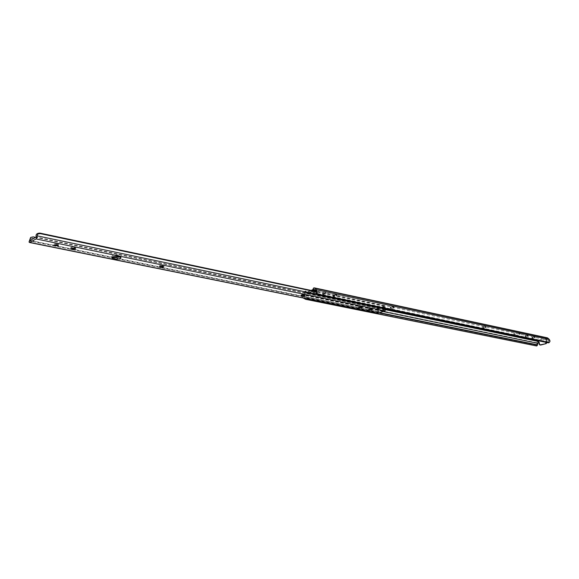 <?xml version="1.0" encoding="UTF-8"?>
<svg xmlns="http://www.w3.org/2000/svg" width="579" height="579" viewBox="0 0 579 579"><rect width="100%" height="100%" fill="white"/><g stroke="black" fill="none" stroke-linecap="round" stroke-linejoin="round"><path stroke-width="0.43" stroke-dasharray="2.9 2.17" d="M514.543 335.248C517.329 335.407 519.175 335.053 520.087 334.177L519.529 333.873C516.743 333.714 514.89 334.069 513.978 334.944L514.543 335.248M519.385 332.744L519.942 333.055C519.037 333.931 517.185 334.286 514.398 334.126L513.841 333.815C514.745 332.939 516.598 332.585 519.385 332.744M323.154 294.371L325.912 293.814L322.662 294.096L323.154 294.371M323.046 293.003L325.811 292.453L325.326 292.178L322.561 292.735L323.046 293.003M485.159 326.158L482.662 326.643L485.745 326.375L485.159 326.158L485.296 327.323L483.081 327.96L485.882 327.548L485.296 327.323M534.46 336.638L532.065 337.101L534.967 336.826L534.46 336.638L534.605 337.745L532.441 338.331L534.605 337.745M527.418 335.14L525.001 335.603L527.932 335.328L527.418 335.14L527.563 336.254L525.385 336.848L527.563 336.254M393.025 306.573L390.369 307.102L393.792 306.87L393.025 306.573L393.141 307.854L390.883 308.593L393.908 308.151L393.141 307.854M335.885 294.429L333.142 294.972L334.04 295.326L336.783 294.776L335.885 294.429L335.994 295.775L333.243 296.325L334.141 296.68L336.884 296.13L335.994 295.775M315.787 291.172L316.163 289.941L309.36 292.844L309.128 292.525L315.237 290.282L316.257 288.487L312.588 289.833M311.017 290.412L307.927 291.555L305.321 291.005L304.076 292.33L303.078 294.639L302.759 297.085L305.415 292.388L307.203 293.546L312.197 291.715L313.073 290.846M547.35 337.832L538.796 339.967L536.769 342.746L536.921 345.786L304.098 298.684M546.692 337.854L313.652 287.929M538.716 341.169L547.119 338.947L548.704 340.314L548.552 341.943L547.459 342.319L316.778 293.987M548.501 341.979L316.264 293.278M538.796 339.967L307.927 291.555L309.128 292.525L308.216 292.858L309.316 294.132L314.802 292.265L315.685 291.403M303.982 295.037L304.634 297.44L306.356 298.156L306.103 298.576M379.578 312.718L304.713 297.476M378.977 312.913L306.356 298.156M303.172 297.982L302.759 297.085M546.467 339.055L546.938 342.551M540.373 345.055L539.758 344.317L539.31 340.959M305.321 291.005L306.754 292.294L311.56 290.528M545.831 338.918L546.294 342.298L546.931 342.428M309.36 292.844L306.754 292.294M309.128 292.525L306.523 291.975M315.063 290.752L312.457 290.202M315.237 290.282L312.631 289.724M112.348 257.09L111.783 256.468C112.507 255.115 114.881 254.673 118.898 255.129L120.917 256.244L120.381 257.018M55.179 244.577L58.385 243.983L57.35 243.419L54.136 244.005L55.179 244.577M383.87 306.718L382.922 306.609L384.109 306.928L384.391 309.989L383.609 309.83L377.928 311.697L378.709 311.857L378.174 312.016L378.196 309.164L376.886 308.194L36.079 237.47M376.886 308.194L376.285 309.114L377.522 310.185L377.298 311.386L29.312 240.256M377.298 311.386L377.949 313.145M29.956 238.903L32.547 238.143L33.177 236.869M376.285 309.114L32.547 238.143M378.058 311.791L30.159 240.763M160.188 266.123L163.806 265.66L162.438 265.102L159.399 265.689L160.202 266.499M369.026 308.962L372.116 308.513L371.305 308.202L368.606 308.737L369.076 309.533M358.951 306.899L362.063 306.443L361.224 306.125L358.517 306.66L358.994 307.463M301.587 295.131L304.844 294.668L303.874 294.291L301.066 294.841L301.623 295.652M73.678 248.232L75.632 247.53L73.967 246.849L70.783 247.436L72.751 248.174M385.795 308.933L384.89 306.385L383.986 305.835L384.999 309.512L384.391 309.989M384.999 309.512L36.26 237.014M383.986 305.835L315.91 291.447M384.717 306.32L316.011 291.816M385.657 308.636L317.285 294.356M378.709 311.857L378.789 308.404L377.653 308.643L378.434 308.802M383.703 306.776L378.789 308.404M384.109 306.928L383.327 306.761L383.609 309.83M377.928 311.697L377.653 308.643M382.922 306.609L378.007 308.238M318.11 294.812L317.27 294.197M547.459 342.319L548.291 342.833M548.552 341.943L316.243 293.213M548.704 340.314L315.627 290.947M547.401 339.091L314.325 289.464M546.844 338.954L314.296 289.428M308.216 292.858L305.603 292.315M385.853 309.15L305.415 292.388M316.163 289.941L314.419 289.572M385.853 309.758L304.901 292.938M383.182 311.538L303.895 295.247M379.621 312.703L304.634 297.44M536.769 342.746L303.078 294.639M537.645 340.966L304.076 292.33M537.659 343.101L536.552 344.671M550.05 341.111L548.588 340.199M539.758 344.317L539.114 344.187M333.613 295.239L333.714 296.586M336.312 294.516L336.421 295.869M334.04 295.326L334.141 296.68M390.76 307.319L390.883 308.593M393.402 306.653L393.525 307.934M391.143 307.398L391.259 308.672M525.24 335.733L525.385 336.848M527.701 335.198L527.845 336.319M525.522 335.798L525.667 336.906M532.289 337.224L532.441 338.331M534.743 336.696L534.887 337.803M532.571 337.282L532.716 338.389M482.944 326.795L483.081 327.96M485.47 326.223L485.607 327.388M483.255 326.86L483.393 328.032M314.802 292.265L312.197 291.715M315.968 290.274L314.824 290.028M309.816 294.089L307.203 293.546M308.441 293.032L305.835 292.489M378.239 312.009L29.84 240.944M384.869 309.837L36.108 237.455M384.398 307.109L385.223 307.652M377.522 310.185L378.196 309.164M378.623 308.455L377.841 308.296M74.64 246.987L74.648 248.42M73.967 246.849L73.982 248.282M304.33 294.385L304.409 295.579M303.874 294.291L303.953 295.485M359.356 306.979L359.385 307.34M361.629 306.211L361.73 307.348M361.224 306.125L361.325 307.261M369.431 309.048L369.46 309.418M371.704 308.289L371.805 309.41M371.305 308.202L371.4 309.331M163.017 265.225L163.061 266.564M162.438 265.102L162.482 266.449M519.942 333.055L520.087 334.177M325.811 292.453L325.912 293.814M547.119 338.947L314.035 289.29M333.142 294.972L333.243 296.325M336.783 294.776L336.884 296.13M390.369 307.102L390.492 308.383M393.792 306.87L393.908 308.151M525.001 335.603L525.146 336.717M527.932 335.328L528.084 336.442M532.065 337.101L532.21 338.208M534.967 336.826L535.119 337.926M482.662 326.643L482.806 327.808M485.745 326.375L485.882 327.548M322.561 292.735L322.662 294.096M309.316 294.132L306.711 293.589M308.296 292.851L305.69 292.308M513.841 333.815L513.978 334.944M120.917 256.244L120.946 257.633M58.385 243.983L58.385 245.438M378.174 312.016L29.782 240.951M384.152 305.907L384.89 306.385M378.34 308.317L379.122 308.484M383.175 306.552L383.949 306.711M75.632 247.53L75.646 248.963M70.783 247.436L70.79 248.796M304.844 294.668L304.93 295.862M301.066 294.841L301.145 296.007M362.063 306.443L362.157 307.579M358.517 306.66L358.611 307.767M372.116 308.513L372.217 309.642M368.606 308.737L368.707 309.83M163.806 265.66L163.85 266.999M159.399 265.689L159.435 266.97M54.136 244.005L54.136 245.38M111.783 256.468L111.805 257.713"/><path stroke-width="0.87" d="M312.588 289.833L311.017 290.412M317.567 294.566L316.264 293.278L315.512 290.81L316.995 291.888L316.337 289.768L315.034 288.291L313.652 287.929L312.457 290.202L311.56 290.528M316.995 291.888L317.126 293.958L318.11 294.812L548.291 342.833L549.276 342.536L550.05 341.111L549.341 339.41L547.35 337.832L314.339 287.872M549.276 342.536L317.126 293.958M313.073 290.846L314.035 289.29L315.512 290.81M538.665 340.828L539.114 344.187L540.692 345.048L539.737 344.925M536.921 345.786L538.716 341.169M379.621 312.703L537.544 344.852L379.578 312.718M537.109 345.048L378.977 312.913M536.487 345.945L305.661 299.314L303.172 297.982M546.938 342.551L546.243 343.586L540.692 345.048M546.243 343.586L540.048 344.918M545.599 343.456L546.301 342.421M113.853 258.979C117.863 259.428 120.222 258.979 120.946 257.633L118.919 256.519C114.903 256.063 112.536 256.511 111.812 257.858L113.853 258.979M120.381 257.018L113.831 257.59L112.348 257.09M55.179 246.024L58.385 245.438L57.35 244.866L54.136 245.46L55.179 246.024M29.022 242.029L29.833 242.413L36.101 238.932L36.933 237.636L36.26 237.014L29.688 240.69L29.022 242.029L30.521 237.766M29.471 242.485L377.949 313.145L384.97 310.952L385.795 308.933M36.079 237.47L33.177 236.869L30.687 237.426L29.688 240.69M30.159 240.763L29.695 240.669M72.751 248.174L73.678 248.232M315.91 291.447L39.908 233.105L40.544 233.684C38.25 233.525 37.143 234.249 37.222 235.848L36.933 237.636M36.26 237.014C35.522 234.524 36.73 233.221 39.908 233.105M316.011 291.816L40.544 233.684M317.285 294.356L37.222 235.848M160.231 267.462L163.85 266.999L162.482 266.449L159.442 267.028L160.231 267.462L160.202 266.499M369.127 310.091L372.217 309.642L371.4 309.331L369.127 310.091L369.076 309.533M359.045 308.028L362.157 307.579L361.325 307.261L359.045 308.028L358.994 307.463M301.673 296.325L304.93 295.862L303.953 295.485L301.152 296.035L301.673 296.325L301.623 295.652M71.796 249.419L75.646 248.963L73.982 248.282L70.79 248.869L71.796 249.419L71.789 248.268M548.038 338.194L315.034 288.291M549.341 339.41L316.337 289.768M314.296 289.428L313.753 289.312M538.694 341.009L385.853 309.15M314.419 289.572L313.557 289.384M538.463 341.472L385.853 309.758M537.58 343.26L383.182 311.538M306.103 298.576L305.661 299.314M314.824 290.028L313.362 289.717M378.34 313.123L29.833 242.413M384.97 310.952L36.101 238.932M72.455 248.188L72.462 249.556M302.064 295.529L302.122 296.419M359.385 307.34L359.45 308.115M369.46 309.418L369.525 310.17M160.774 266.398L160.81 267.585M537.515 345.004L536.885 345.895"/></g></svg>
